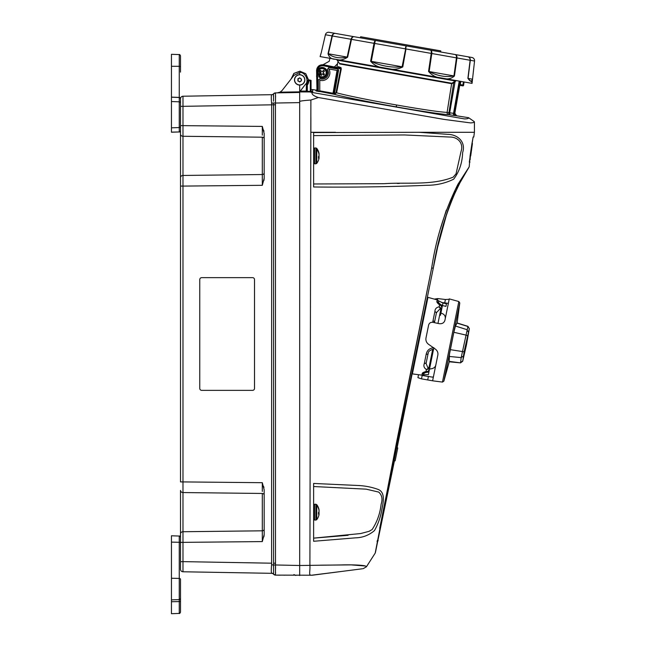 <?xml version="1.0" encoding="UTF-8"?>
<svg xmlns="http://www.w3.org/2000/svg" width="646" height="646" viewBox="0 0 646 646"><rect width="100%" height="100%" fill="white"/><g stroke="black" fill="none" stroke-linecap="round" stroke-linejoin="round"><path stroke-width="0.97" d="M299.679 84.941A5.055 5.055 0 0 1 294.624 79.886A5.055 5.055 0 0 1 299.679 74.831A5.055 5.055 0 0 1 304.734 79.886A5.055 5.055 0 0 1 299.679 84.941M299.679 72.586L299.679 74.702A5.184 5.184 0 0 0 294.495 79.886A5.184 5.184 0 0 0 299.679 85.07A5.184 5.184 0 0 1 294.495 79.886A5.184 5.184 0 0 1 299.679 74.702A5.184 5.184 0 0 1 304.864 79.886A5.184 5.184 0 0 1 299.679 85.07L299.679 91.829L305.453 84.335C309.491 80.847 304.912 71.528 299.679 72.586L293.938 75.38L281.963 90.642L279.984 92.184L277.207 92.862L279.984 92.184L299.679 91.837M299.679 77.811L298.331 78.642L297.822 80.71L299.679 81.961L300.083 81.671A0.832 0.832 0 0 1 301.02 81.13L301.424 80.427A0.832 0.832 0 0 1 301.424 79.337L299.679 77.811M297.822 80.71A0.428 0.428 0 0 0 298.331 81.13A0.832 0.832 0 0 1 299.276 81.671A0.428 0.428 0 0 0 299.429 81.88M301.424 80.427L301.424 79.337M297.879 78.844A0.428 0.428 0 0 0 297.927 79.337A0.832 0.832 0 0 1 297.927 80.427M299.276 78.093A0.832 0.832 0 0 1 298.331 78.642A0.428 0.428 0 0 0 298.072 78.675M301.02 78.642A0.832 0.832 0 0 1 300.083 78.093M299.93 81.88A0.428 0.428 0 0 0 300.083 81.671L301.02 81.13M276.94 92.871L275.454 92.895A2.536 2.536 0 0 0 273.565 93.791A2.536 2.536 0 0 1 271.675 94.687L182.988 96.23L182.988 125.639L180.5 125.639L180.5 481.916L182.988 481.916L182.988 492.551A2.536 2.148 0 0 1 180.5 490.403L180.5 561.713L182.988 561.632L182.988 571.775A2.536 2.536 0 0 1 180.5 569.239L180.5 543.108A1.292 0.824 180 0 0 179.257 542.285L171.448 542.115L171.448 613.7L179.257 613.425C179.548 613.74 179.968 613.312 180.5 612.142L180.5 595.895M171.448 542.115L171.448 535.776L179.257 536.051C179.548 535.736 179.968 536.164 180.5 537.335C179.968 536.164 179.548 535.736 179.257 536.051L179.257 578.428A1.292 0.824 180 0 1 180.5 579.252L180.5 598.325C179.968 599.496 179.548 599.924 179.257 599.609L179.257 613.425L171.448 613.7M171.448 601.717L180.5 601.571L180.5 612.142M171.448 54.304L179.257 54.579C179.548 54.264 179.968 54.692 180.5 55.863L180.5 66.425L179.257 66.312L179.257 54.579L171.448 54.304L171.448 132.228L179.257 131.954L171.448 132.147M180.5 122.716L180.5 130.597A1.292 1.284 180 0 1 179.257 131.881L179.257 127.553L171.448 127.819M180.5 66.425L180.5 72.11M182.988 96.23A2.536 2.536 0 0 0 180.5 98.765L180.5 110.07M299.679 92.475L275.503 92.895A2.536 2.536 89 0 0 273.549 93.864A2.536 2.495 26.6 0 1 271.603 94.809L271.683 94.679A2.536 2.536 0 0 0 273.565 93.791L275.454 92.895A2.536 2.536 0 0 0 273.565 93.791L275.503 92.895L275.503 103.037L273.549 102.948L273.565 104.797L180.5 106.372L180.5 103.094A1.292 1.284 180 0 0 179.257 101.81L179.257 97.481A1.292 1.284 180 0 1 180.5 98.765L180.5 126.269A1.292 1.284 180 0 1 179.257 127.553L179.257 101.81L171.448 101.535M244.576 572.849L239.949 572.768M239.949 95.237L244.576 95.156M263.883 536.866L264.174 534.783M262.308 482.95L262.316 486.688M262.308 491.436L262.308 482.691L264.174 489.91M263.956 487.746L263.625 486.406M362.463 568.763L312.333 575.215L275.503 575.11A2.536 2.536 91 0 1 273.549 574.141A2.536 2.495 -26.6 0 0 271.603 573.196C271.183 572.203 271.183 569.392 271.603 564.757L271.675 104.805L273.565 104.797L273.565 574.213A2.536 2.536 0 0 0 271.675 573.317L271.675 573.317A2.536 2.536 0 0 1 273.565 574.213L273.581 574.213A2.536 2.536 0 0 0 275.454 575.11L275.503 564.967L299.679 565.5L299.679 91.571M273.508 566.776L273.549 565.056L271.603 564.757M271.603 573.196L271.675 573.317A2.536 2.536 139.7 0 1 273.565 574.213L275.454 575.11L273.565 574.213M264.174 529.179A1.906 1.631 0 0 1 262.308 530.81L262.308 541.59L264.174 534.476L264.174 489.805M271.675 573.317L182.988 571.775M271.675 563.199L182.988 561.632L182.988 542.357L262.308 541.59L182.988 542.357L182.988 531.731L262.308 530.81L262.308 493.463L182.988 492.551L182.988 531.731A2.536 2.148 0 0 0 180.5 533.871M271.675 94.687L271.675 94.687A2.536 2.536 40.3 0 0 273.565 93.791L273.508 101.228M275.559 573.39L275.559 572.259M275.551 568.843L275.503 564.967L273.549 565.056M284.183 575.263C299.574 575.529 299.574 575.529 284.183 575.263L284.183 575.263M280.186 575.19L279.783 575.182M279.33 575.174L276.94 575.134M275.559 97.401L275.559 96.004M300.245 91.086L306.269 91.086L306.438 84.553A8.22 8.22 0 0 0 307.876 80.508L308.368 79.571L305.792 73.709L299.905 71.189L293.898 73.386L291.015 79.103L281.963 90.642M299.679 91.942L309.676 91.934L299.873 91.571L302.215 91.086M341.492 571.46L311.372 575.239C308.392 575.634 310.346 571.112 309.902 565.266L310.887 100.033C303.418 100.558 299.687 101.075 299.679 101.592L299.679 565.387M262.308 135.167L262.308 126.414L264.174 133.528L264.174 178.199L262.308 185.313L262.308 175.276M263.883 180.597L264.174 178.506M263.956 131.469L263.625 130.137M262.308 126.681L262.316 130.419M273.42 96.464L273.428 95.648M273.549 102.948L271.603 103.247C271.183 98.628 271.183 95.81 271.603 94.809M271.675 104.805L271.603 103.247M252.578 277.643L201.705 277.643A1.93 1.93 -90 0 0 199.767 279.573L199.767 388.424A1.93 1.93 -90 0 0 201.705 390.362L252.578 390.362A1.93 1.93 -90 0 0 254.508 388.424L254.508 279.573A1.93 1.93 -90 0 0 252.578 277.643L252.578 277.643M201.705 390.362L252.578 390.362M315.951 504.227L314.642 504.227L314.642 520.07L315.951 520.07L315.951 504.227L316.459 504.688M313.625 505.245L314.642 504.227L313.625 505.245L313.625 518.778M318.518 513.691L318.987 513.74A12.549 3.537 5.2 0 1 318.518 514.192L318.518 512.456A12.549 3.537 174.8 0 0 318.987 511.931A12.476 10.917 -10.4 0 0 319.003 510.211A12.5 11.991 180 0 0 316.758 505.301L316.758 519.667A12.549 12.549 0 0 0 318.72 515.791A12.5 11.991 180 0 0 319.003 514.676A12.476 5.943 -174.3 0 0 318.987 513.74M318.874 509.646L319.003 509.629A12.476 5.943 -5.7 0 1 319.011 510.405M316.758 504.72A12.5 11.991 0 0 1 318.72 508.507A12.5 11.991 0 0 1 319.003 509.629M319.011 513.901A12.476 10.917 -169.6 0 0 318.987 512.375L318.639 512.351M315.951 147.958L314.642 147.958L314.642 163.801L315.951 163.801L315.951 147.958L316.758 148.362L316.459 148.653M318.995 155.88A12.476 11.426 -167.5 0 1 319.003 157.656A12.549 4.635 5.4 0 1 318.518 158.254L318.518 156.582A12.549 4.635 174.6 0 0 318.987 155.896A12.476 11.426 -12.5 0 0 319.003 154.103A12.5 11.612 180 0 0 316.758 149.347L316.758 163.398A12.549 12.549 0 0 0 318.946 158.658A12.5 11.612 180 0 0 319.003 158.423A12.476 4.902 -174.6 0 0 318.987 157.648A12.5 11.612 -0 0 1 318.995 157.672L318.518 157.6M318.817 153.36L319.003 153.336A12.476 4.902 -5.4 0 1 318.995 154.079M316.758 148.58A12.5 11.612 -0 0 1 318.946 153.102A12.5 11.612 -0 0 1 319.003 153.336M320.997 72.723L320.061 74.088A2.414 2.414 0 0 0 320.691 74.718L322.055 73.781L323.42 74.718A2.414 2.414 0 0 0 324.05 74.088L323.113 72.723L324.05 71.359A2.414 2.414 0 0 0 323.42 70.729L322.055 71.666L320.691 70.729A2.414 2.414 0 0 0 320.061 71.359L320.997 72.723A5.451 0.476 56.9 0 1 320.925 72.627L320.892 72.594A5.467 0.476 34.4 0 1 320.682 72.449M323.355 73.313A1.429 1.429 0 0 0 323.404 73.192L323.88 73.329M324.05 74.088L324.445 74.282A6.831 0.598 -135 0 0 323.565 73.345A6.807 0.589 -112.5 0 0 323.315 72.723L323.113 72.723A5.451 0.476 -123.1 0 1 323.186 72.812L323.21 72.845A5.467 0.476 -145.6 0 1 323.42 72.998M319.536 75.235L319.536 69.453A4.126 4.126 0 0 1 325.156 75.445A4.126 4.126 0 0 1 319.536 75.994L319.536 75.235M323.315 72.723A6.807 0.589 -67.5 0 0 323.565 72.102A6.831 0.598 -45 0 0 324.445 71.165A2.85 2.85 0 0 0 323.614 70.333A6.831 0.598 135 0 0 322.677 71.213A6.807 0.589 157.5 0 0 322.055 71.464A6.807 0.589 -157.5 0 0 321.433 71.213A6.831 0.598 -135 0 0 320.497 70.333A2.85 2.85 0 0 0 319.665 71.165A6.831 0.598 45 0 0 320.545 72.102A6.807 0.589 67.5 0 0 320.796 72.723A6.807 0.589 112.5 0 0 320.545 73.345A6.831 0.598 135 0 0 319.665 74.282A2.85 2.85 0 0 0 320.497 75.114A6.831 0.598 -45 0 0 321.433 74.233A6.807 0.589 -22.5 0 0 322.055 73.983A6.807 0.589 22.5 0 0 322.677 74.233A6.831 0.598 45 0 0 323.614 75.114A2.85 2.85 0 0 0 324.445 74.282M451.893 83.261A0.646 0.63 -80 0 0 451.627 83.689L339.626 63.938L339.521 63.445L451.893 83.261L455.906 80.524L452.862 82.777M316.58 89.842L315.821 90.472M334.563 66.756L337.583 63.679L338.028 61.378L336.937 67.168M338.189 70.438L338.359 69.59L338.528 70.495L337.68 70.535L328.951 69.001A7.841 7.841 0 0 1 319.77 80.217L319.77 90.844L319.399 91.611L318.292 90.755L318.292 79.959L319.996 78.747A6.363 6.363 0 0 0 327.49 69.413L328.814 67.475L337.487 69.009L338.528 70.495L334.45 93.622L333.82 93.508L337.898 70.382M338.746 67.612L338.892 66.885L341.023 67.628L341.266 68.977L341.023 67.628L338.262 66.611M340.329 68.145L323.38 64.778L323.21 65.779C319.891 65.617 318.018 67.192 317.598 70.487L316.58 70.487L316.968 90.359L316.952 70.487C317.436 66.748 319.552 64.963 323.315 65.149L340.329 68.145L341.266 68.977L336.598 92.798C345.828 95.374 371.507 100.59 396.483 104.975C422.662 109.537 439.53 112.016 447.097 112.396L451.627 83.689L453.637 83.027L453.274 82.502M460.057 81.259L454.38 113.454L449.673 112.816L449.915 114.826L448.607 114.592L448.954 112.695L449.673 112.824L455.075 81.743L453.637 83.027L448.954 112.695L447.097 112.396A1.93 1.881 -88.5 0 0 448.607 114.592C444.133 114.649 419.908 111.072 396.353 106.881C371.91 102.617 342.267 96.609 334.329 94.308L319.649 91.482M459.225 81.113L453.532 113.413A1.93 1.09 -81.2 0 0 453.508 113.599A1.93 1.09 -81.2 0 0 454.267 115.505L449.915 114.826M459.5 85.765A0.646 0.646 145 0 1 460.243 85.24L460.388 85.45A0.646 0.646 145 0 0 459.645 85.966L454.832 113.252L454.38 113.454A1.93 1.93 -114.4 0 0 455.931 115.691L468.576 117.685L474.301 121.65C474.503 122.369 473.243 122.78 470.514 122.901L444.165 119.421L318.381 97.53C313.665 95.955 311.542 94.268 312.026 92.459L464.571 118.921C467.551 118.84 468.883 118.428 468.576 117.685L468.576 117.685M454.832 113.252L456.391 115.481M440.968 305.582L439.571 304.847L441.234 305.776L441.985 307.771L441.412 310.581L440.798 307.916L439.159 306.85L439.571 304.847C437.31 303.135 436.454 301.876 437.011 301.068L437.237 299.922L427.959 297.346A0.646 0.646 0 0 1 427.507 296.603M424.301 372.403L422.169 374.01L421.935 375.156L412.39 373.897A0.646 0.646 0 0 0 411.672 374.405M441.137 311.945L440.483 315.135M430.866 362.414L430.22 365.604M428.855 372.314L430.898 362.269M437.237 299.922A1.906 1.906 0 0 1 438.594 302.134L438.343 303.378M438.359 303.305L438.594 302.134M348.105 535.3L313.625 538.142L313.625 541.275L313.625 485.421M370.239 530.713L369.132 531.278M313.625 532.344L313.625 538.142L360.605 533.556L368.987 531.359L372.08 529.607C377.062 522.073 380.082 513.61 381.132 504.203C382.812 499.124 382.004 495.086 378.717 492.09L366.169 489.151L313.625 486.527L313.625 483.45L357.343 485.461C364.667 485.719 371.587 487.044 378.096 489.426C385.581 492.292 383.264 502.435 381.915 509.209C380.647 516.889 378.16 524.019 374.454 530.6C368.923 535.276 362.6 537.69 355.502 537.843L313.625 541.275L313.625 538.142M469.214 166.797L458.41 185.442C446.233 211.622 437.859 239.222 433.272 268.235L375.197 553.121L396.41 443.091L431.681 267.928C436.115 238.35 444.868 210.475 457.917 184.296L469.214 166.797L470.11 155.702L471.984 143.347L473.179 136.992L473.776 136.992L473.179 136.992M395.134 460.856L394.149 460.55L395.134 460.856L397.766 447.944L396.717 447.928M396.071 456.27L395.586 458.628M397.766 447.944L396.781 447.605M379.703 528.363L431.681 267.928L433.272 268.235L433.587 266.701M435.452 257.584L436.446 252.788M437.697 246.934L447.048 212.744M447.88 210.297L448.905 207.382M449.172 206.623L451.538 200.421M451.659 200.131L455.608 191.216M460.089 182.269L462.205 178.506M446.338 210.063L440.556 228.393M375.455 552.411L377.66 541.574L377.022 541.566M377.417 541.566L377.054 543.762M376.675 545.935L375.197 553.121L366.419 566.8L363.189 568.666M434.58 321.878L436.405 312.914L434.58 321.878L433.038 320.586L434.92 311.315C435.033 308.836 436.446 307.351 439.159 306.85L440.37 308.505L436.421 312.696M424.059 373.582L424.051 373.63C424.139 372.944 425.754 372.403 428.879 371.999L428.451 374.575L423.001 374.833M422.169 374.01C421.975 373.049 423.251 372.217 426.005 371.523L427.571 371.393M424.285 372.306L427.458 371.482M438.594 302.15C438.408 302.821 439.692 303.959 442.437 305.55L442.995 302.99L446.483 303.798L445.95 306.382L442.437 305.55L441.985 307.771L440.814 305.356M440.459 315.28L441.412 310.581L440.62 310.419L440.798 307.916M437.011 301.068L438.368 303.24M429.937 366.976L428.33 369.181L428.169 368.478L429.146 366.815L429.937 366.976L429.372 369.778L433.579 349.09M428.33 369.181L426.408 369.52L426.005 371.523L427.894 371.329L429.372 369.778M433.668 349.098C430.01 350.1 428.161 351.529 428.137 353.378L426.077 363.48L428.169 368.478L426.408 369.52C424.107 368.01 423.388 366.088 424.252 363.755L426.142 354.484C426.877 350.455 429.453 348.186 433.87 347.669L433.724 348.364M426.239 362.866L424.252 363.755M426.174 363.068L426.077 363.48M428.056 353.935L426.142 354.484M428.274 352.877L428.064 353.903L428.274 352.877M434.92 311.315L436.405 312.914L436.502 312.236M434.588 321.845L434.443 322.354M432.747 322.306L433.038 320.586M433.587 266.693L433.942 264.957M299.679 575.546L299.679 565.5L299.679 573.737L299.679 565.5L341.145 564.943C351.149 564.628 363.294 565.04 365.709 566.122L366.419 566.8M455.559 81L337.123 60.118L337.026 59.561M337.123 60.118L339.521 63.445M313.625 186.977L313.625 132.559L419.141 132.293L447.613 134.328C457.505 134.392 466.129 141.757 462.633 152.609C462.286 162.865 459.29 171.723 453.653 179.192C445.425 183.246 436.502 185.281 426.893 185.289C389.385 186.856 351.626 187.421 313.625 186.977L313.625 183.973L384.104 183.69C407.142 182.107 431.786 185.693 453.177 177.166L456.052 173.79L460.994 151.632C463.933 143.186 457.748 136.831 449.616 137.033L404.549 134.957L313.625 135.612L313.625 134.521M399.389 183.424L397.306 183.464M474.43 122.215L474.422 132.293L419.141 132.293M310.879 116.942L310.871 132.293L335.476 132.293M318.381 97.53L310.887 100.033M309.676 91.934L312.026 92.459M308.538 79.902L311.057 80.387L311.057 90.997L312.688 91.692L312.688 89.552L311.057 89.584M311.057 80.387L310.783 91.53A0.484 0.484 -152.5 0 0 311.178 92.007L309.692 91.772M306.923 84.852A8.786 8.786 0 0 0 308.433 80.629L308.352 80.548A8.705 8.705 0 0 1 306.842 84.828L307.318 85.127L307.318 91.296L310.298 91.393L310.298 80.669L308.917 80.669A9.27 9.27 0 0 1 307.318 85.127M308.433 80.629L308.917 80.669M308.303 79.781L310.298 80.185A0.484 0.484 -135 0 1 310.783 80.669L310.298 80.669M311.057 90.997L310.298 91.393M306.745 85.102L306.745 91.038L306.713 84.997L308.457 79.999M308.368 79.571L308.723 80.096M308.279 79.652L305.808 73.838L300.019 71.286L294.043 73.369L291.112 78.982M306.357 85.934L306.269 91.013M310.823 91.724L308.085 91.772M305.8 91.821L306.745 90.852M306.745 89.657L306.269 89.665M312.688 89.552L316.532 90.246M316.58 70.487C317.089 66.49 319.358 64.592 323.38 64.778M319.399 91.611L316.209 90.989A0.646 0.646 -48.6 0 0 316.968 90.359L318.292 90.755M460.388 85.45L462.819 85.878A0.646 0.646 9 0 0 463.57 85.345L463.513 85.151A0.646 0.646 -33.9 0 1 462.762 85.684L460.243 85.24L460.291 84.594L463.513 85.151L464.022 81.953M455.075 81.743L456.157 80.621L455.075 81.743M462.819 85.878L463.384 81.848M459.661 84.481L460.227 81.291M460.856 81.396L460.291 84.594M336.017 92.685L336.598 92.798L334.329 94.308L334.434 93.702L333.126 94.09L336.017 92.685L340.684 68.864L323.21 65.779M337.68 70.535L333.659 93.347L333.021 93.242L332.908 93.872M319.326 69.025A4.595 4.595 0 0 1 325.463 75.808A4.595 4.595 0 0 1 319.326 76.414L319.277 76.438A4.643 4.643 0 0 0 325.487 69.598A4.643 4.643 0 0 0 319.277 69.009L319.326 69.025M318.89 68.492A5.281 5.281 0 0 1 325.964 76.276A5.281 5.281 0 0 1 318.89 76.955L318.502 73.951A3.755 3.755 0 0 1 318.502 71.496L318.502 69.267L318.89 68.492L319.277 69.009M318.89 76.955L319.277 76.438M317.501 91.272L317.598 70.487M316.209 90.989L315.821 90.65L316.58 90.012M318.438 91.118L319.681 91.344M338.141 67.386L338.892 66.885M319.536 71.367L321.546 75.534M333.619 93.347A0.646 0.646 124.9 0 1 332.948 93.654L333.619 93.896M333.853 93.315L333.175 93.815M318.478 91.167L319.479 91.304M299.679 92.039L299.679 101.697M365.127 565.993L351.254 564.887M350.835 564.887L320.448 565.177M358.013 569.336L361.518 568.884M473.776 136.992L474.422 132.293M306.834 85.127L306.834 91.256L306.834 85.127M460.525 362.866L449.309 361.389M457.093 323.121L467.922 326.488L469.327 328.628L464.111 351.812L462.754 360.969L460.606 362.495L461.171 357.618L449.228 356.447M467.922 326.529L461.171 357.618L463.327 356.067M449.204 361.897L449.471 354.218L453.863 332.197L455.478 325.899L457.126 322.96L467.954 326.359L469.327 328.644L466.428 345.037L462.754 360.969M462.689 361.267L460.525 362.874L449.228 361.784M444.924 320.279L449.277 298.888L458.838 301.537L442.453 382.085L432.61 380.809L437.835 355.098C438.222 352.659 437.382 350.657 435.331 349.074L428.451 344.229C426.384 342.606 425.569 340.482 426.013 337.858L428.621 325.043C429.275 322.96 430.729 322.063 432.982 322.354L439.151 323.67C442.179 324.009 444.109 322.879 444.924 320.279M432.61 380.793L421.491 378.863L417.922 377.652L418.519 374.704M435.792 365.143C435.283 367.122 433.789 368.333 431.318 368.769L429.517 369.052M457.126 322.96L459.774 302.95L443.859 381.172L442.445 382.101M433.458 376.626L432.634 377.159L422.177 375.479L421.491 378.863M441.468 302.441L448.356 303.378M444.731 302.853L445.409 299.51L437.746 298.573L437.455 299.994M434.29 299.106L437.746 298.573M445.288 318.47C445.522 315.91 444.19 314.15 441.283 313.181L440.976 313.108M445.409 299.51L449.188 299.3M437.39 357.295L437.269 357.884M397.137 447.605L412.124 373.913M394.44 460.864L377.845 540.694M410.299 382.876L408.765 388.698M454.429 76.018C451.029 79.006 446.87 79.684 441.961 78.029C436.68 77.875 432.206 75.687 428.548 71.448L429.138 71.553C437.617 76.018 445.885 77.472 453.936 75.929L429.138 71.553L431.811 53.513A3.222 1.946 -80 0 0 430.43 50.17L455.067 54.514A3.222 1.946 100 0 1 456.447 57.857L456.948 57.946L454.429 76.018L453.936 75.929L456.447 57.857L431.221 53.408A3.222 1.349 -80 0 0 430.43 50.17L333.32 33.043M467.89 78.384L470.135 60.264L456.948 57.946A3.222 2.455 100 0 0 455.067 54.514L471.911 57.486A3.222 3.214 -80 0 1 474.544 61.047L470.304 60.296L468.051 78.416C470.159 81.751 471.572 82.002 472.299 79.167L467.89 78.384L472.153 82.51L472.048 83.374L320.117 56.582L321.288 52.536L320.311 55.742M471.911 57.486A3.222 3.19 100 0 1 474.519 61.039L474.552 61.047A3.222 3.222 0 0 0 471.911 57.486L425.407 49.282M371.28 61.354C380.01 65.86 392.025 67.975 402.103 66.788L371.28 61.354L374.68 43.435A3.222 0.436 -80 0 1 375.641 40.504L406.261 45.906A3.222 0.436 -80 0 0 405.3 48.838L374.01 43.322A3.222 1.114 -80 0 1 375.641 40.504L354.081 36.709A3.222 2.083 -80 0 0 351.497 39.349L347.637 57.187C343.357 60.021 339.32 60.716 335.532 59.262C331.608 59.351 329.105 57.502 328.031 53.731L328.378 53.788C333.175 57.599 339.441 58.705 347.168 57.098L328.378 53.788L332.359 35.974A3.222 2.568 -80 0 1 335.411 33.414L354.081 36.709A3.222 2.568 -80 0 0 351.028 39.269L374.01 43.322L370.618 61.241L371.28 61.354M428.548 71.448L431.221 53.408L405.987 48.959L402.789 66.909C397.605 69.59 391.912 69.986 385.702 68.105C379.242 67.749 374.22 65.456 370.618 61.241M328.031 53.731L332.004 35.91L325.406 34.747A3.222 3.214 -80 0 1 329.097 32.3L335.411 33.414A3.222 2.923 -80 0 0 332.004 35.91L351.028 39.269L347.168 57.098L347.637 57.187M360.379 37.815L360.621 36.749L440.766 50.881L440.637 51.971M323.016 64.729L329.25 61.265L323.016 64.729M329.25 61.265L329.856 58.302M316.976 68.379L316.58 76.551M324.3 71.318L323.452 70.479M320.65 70.479L319.81 71.318M319.536 71.892L319.536 73.555M319.81 74.129L320.65 74.968M470.546 155.952L472.178 143.517M469.973 159.796L470.385 155.928L470.118 159.796L469.682 159.756M472.42 143.557L470.7 155.977M171.448 578.251L179.257 578.428L179.257 599.609L171.448 599.884M171.448 97.207L179.257 97.481L179.257 66.312L171.448 66.288M180.5 134.134A2.536 2.148 0 0 0 182.988 136.274L262.308 137.194L262.308 174.533A1.906 1.631 180 0 0 264.174 172.91M262.308 126.414L182.988 125.639L182.988 186.088L262.308 185.313M262.308 174.533L182.988 175.454A2.536 2.148 0 0 0 180.5 177.602M180.5 186.088L182.988 186.088L182.988 481.916L262.308 482.691M264.174 495.094A1.906 1.631 0 0 0 262.308 493.463M180.5 542.357L182.988 542.357M273.565 104.797L275.454 104.797L275.503 564.967M299.679 102.609L275.503 103.037L275.454 104.797M273.565 563.199L275.454 563.199M262.308 137.194A1.906 1.631 180 0 1 264.174 138.825M396.483 104.975L396.353 106.881M429.146 366.815L432.739 349.147M437.972 323.42L440.62 310.419M427.959 297.346L412.39 373.897M337.01 59.626L455.89 80.588M311.453 91.474L311.178 92.007M451.094 99.104L453.637 83.027M462.956 84.561L462.875 85.054M451.07 87.234L447.694 108.585M448.639 114.423L449.721 114.625M454.267 115.505L455.931 115.691M319.77 90.844L333.021 93.242L337.042 70.43M336.655 92.515L340.022 75.299M341.015 70.236L341.266 68.977M464.111 351.812L450.31 349.664M467.357 335.872A2.011 0.517 -168.5 0 0 465.685 335.024L453.847 332.278M455.406 326.02L466.864 329.63L468.237 331.915M427.749 379.711L428.435 376.319M474.544 61.047L472.153 82.51M402.789 66.909L402.103 66.788L406.261 45.906M325.406 34.747L321.296 52.536L325.398 34.747M467.696 56.735A3.222 3.19 100 0 1 470.304 60.296L470.135 60.264A3.222 3.02 100 0 0 467.696 56.735M179.257 536.051L171.448 535.776M179.257 131.954C179.548 132.269 179.968 131.832 180.5 130.662C179.968 131.832 179.548 132.269 179.257 131.954M171.448 97.134L179.257 97.409C179.548 97.094 179.968 97.522 180.5 98.693M293.898 574.569L295.787 575.465M314.642 520.07L313.625 519.061L314.642 520.07M318.72 508.507A12.549 12.549 0 0 0 316.758 504.639M315.951 520.07L316.758 519.667M314.642 147.958L313.625 148.968M318.946 153.102A12.549 12.549 0 0 0 316.758 148.362M314.642 163.801L313.625 162.784M315.951 163.801L316.758 163.398M473.114 137L469.319 162.041L473.114 137L473.793 136.992M469.997 162.057L469.319 162.041M439.708 238.164L441.662 230.493M457.142 188.018L458.232 185.83M459.419 183.545L460.323 181.881M461.414 179.943L461.858 179.176M462.326 178.353L462.576 177.916M463.368 176.495L463.771 175.76M464.288 174.872L466.969 170.479M467.47 169.712L468.455 168.251M433.531 266.992L437.342 248.573C440.515 232.786 445.32 216.555 451.764 199.889L460.525 181.518L468.132 168.493M421.935 375.156C422.29 375.657 422.993 375.156 424.042 373.646M442.995 302.99L438.101 300.632M438.287 303.459L440.443 305.057M464.103 81.969L463.57 85.345M459.774 302.95L458.838 301.537M449.196 361.93L443.859 381.172M378.185 540.759L377.232 540.565"/></g></svg>
